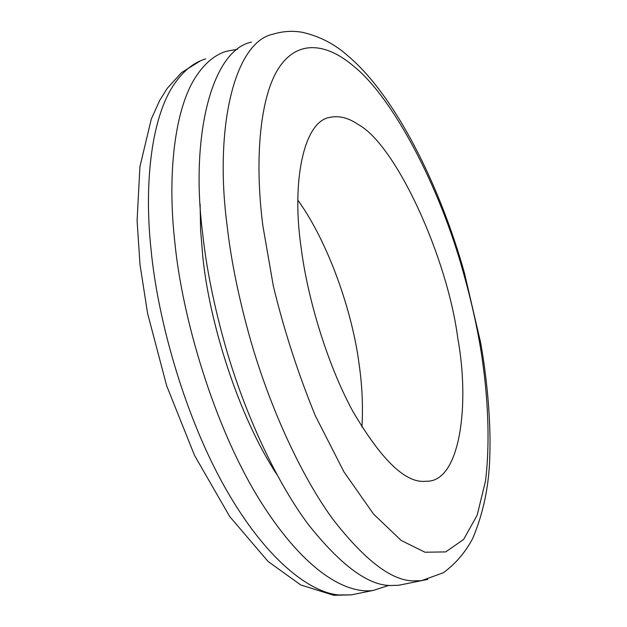 <?xml version="1.0" encoding="UTF-8"?>
<svg xmlns="http://www.w3.org/2000/svg" width="627" height="627" viewBox="0 0 627 627"><rect width="100%" height="100%" fill="white"/><g stroke="black" fill="none" stroke-linecap="round" stroke-linejoin="round"><path stroke-width="0.94" d="M389.006 585.352L373.198 590.438C344.278 594.49 301.344 568.172 257.611 496.67C214.215 425.216 182.355 319.292 174.8 242.006C167.15 174.243 174.58 107.82 196.58 75.648C205.358 62.645 215.422 54.486 226.794 51.155L237.492 49.29M276.883 474.537C238.715 416.618 209.261 322.842 202.756 256.177L200.593 229.874L200.115 204.151M427.786 579.379L398.921 585.234L391.264 585.516C368.605 585.877 340.931 565.499 308.241 524.391C276.538 481.928 245.165 414.815 225.618 346.896C214.042 305.984 206.377 268.09 202.615 233.197C190.146 135.738 211.808 50.176 251.474 42.103M301.14 247.704C291.383 181.697 303.64 121.544 329.645 117.414C338.823 115.423 348.228 117.711 357.852 124.303C395.927 144.32 447.412 257.705 457.757 338.055C469.999 404.689 460.061 479.436 428.398 481.183L423.147 481.411C403.733 481.505 380.283 458.118 352.797 411.241C326.871 363.55 307.316 297.065 301.14 247.704M297.872 200.178C328.666 242.743 352.57 312.614 359.122 364.303C362.171 385.354 363.111 406.272 361.936 427.058M373.198 590.438L351.191 594.89L338.643 594.952C309.048 592.28 265.292 558.649 225.399 488.214C185.521 417.864 157.855 321.361 151.044 249.515C143.763 182.136 151.859 115.909 174.596 83.618C183.664 70.577 194.025 62.339 205.68 58.899M250.502 339.889C238.863 298.679 231.057 260.534 227.092 225.454C214.105 127.422 234.545 41.782 273.153 34.156C282.973 31.178 292.707 30.574 302.339 32.322C319.794 36.272 335.194 44.305 348.549 56.414C394.399 95.226 439.135 183.021 464.419 272.917L480.525 342.123C486.513 374.938 491.16 419.808 489.789 456.393C489.052 485.862 483.362 513.207 472.719 538.436C465.469 552.183 455.711 563.602 443.454 572.702L421.516 580.657L414.063 580.892C392 581.111 364.859 560.452 332.631 518.913C301.352 476.011 270.159 408.31 250.502 339.889M463.533 273.223C471.3 300.905 477.155 327.004 481.105 351.528C487.963 395.441 490.306 441.337 485.517 480.925L477.171 515.175L463.596 539.479L445.711 551.909L425.004 552.23L401.178 540.45L373.496 514.015L343.925 471.825L315.412 415.936C298.005 373.339 283.984 330.061 273.348 286.092L262.838 225.61C254.343 159.383 259.884 95.578 279.47 66.971C299.055 38.302 328.462 44.572 353.503 66.086C391.922 96.487 439.402 185.028 463.533 273.223M351.191 594.89L333.744 595.289L300.788 584.983L268.09 561.486L229.764 516.617L194.527 455.414L166.664 385.77L147.604 313.437L140.001 264.633L137.094 220.539L139.923 166.68L151.287 119.083L159.658 100.5L167.268 88.321L181.516 72.63L200.444 60.835"/></g></svg>
